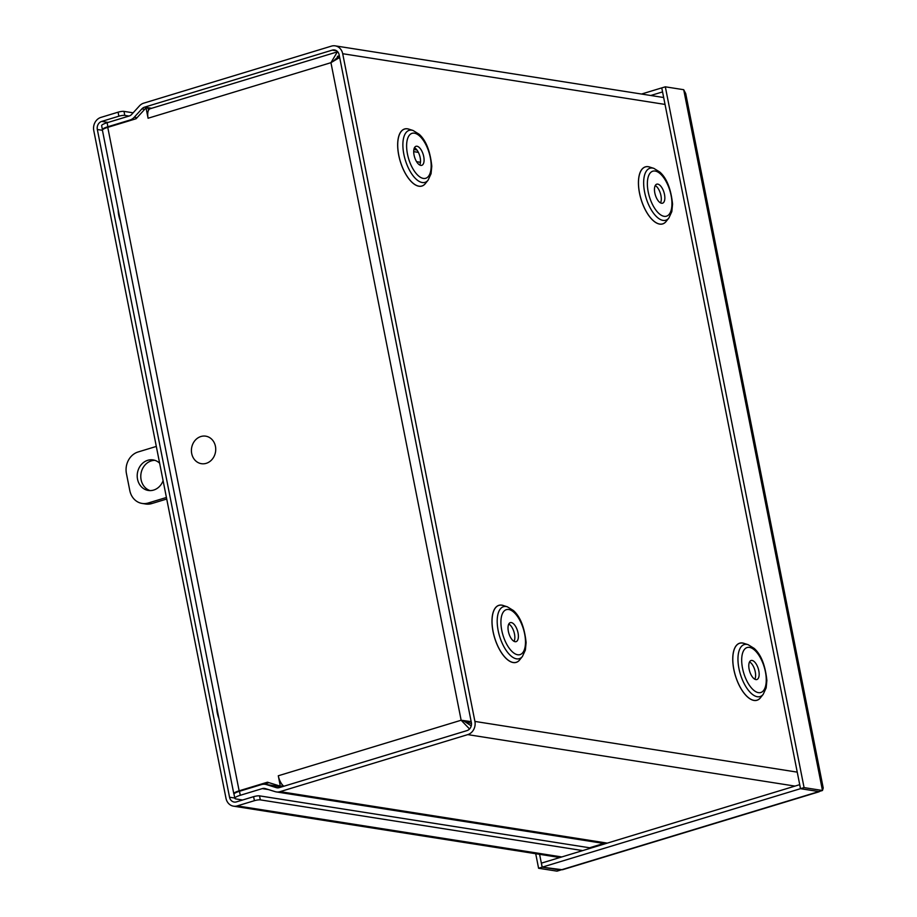 <?xml version="1.0" encoding="UTF-8"?>
<svg xmlns="http://www.w3.org/2000/svg" width="917" height="917" viewBox="0 0 917 917"><rect width="100%" height="100%" fill="white"/><g stroke="black" fill="none" stroke-linecap="round" stroke-linejoin="round"><path stroke-width="1.38" d="M102.509 129.905A11.038 2.109 -11.2 0 1 102.44 129.733A11.038 2.109 -11.2 0 1 107.897 126.741L129.905 120.058A10.798 9.399 -81.1 0 0 134.237 117.261L141.871 108.882A6.625 5.766 98.9 0 1 144.531 107.163L332.229 50.137A6.625 5.766 98.9 0 1 334.522 49.965A6.625 5.766 98.9 0 1 339.141 54.802L471.349 722.516A6.625 5.766 -81.1 0 1 466.971 730.608L279.272 787.634A6.625 5.766 -81.1 0 1 276.98 787.806A6.625 5.766 -81.1 0 1 276.269 787.634L277.691 787.863M107.897 126.741L107.106 122.729A11.038 2.109 168.8 0 0 101.649 125.721L102.44 129.733M107.106 122.729L129.114 116.035A6.625 5.766 -81.1 0 0 131.773 114.327L139.407 105.936A10.798 9.399 -81.1 0 1 143.74 103.151L331.438 46.125A10.798 9.399 -81.1 0 1 335.175 45.85A10.798 9.399 -81.1 0 1 342.694 53.713L474.914 721.427L797.24 772.137M281.485 786.958L266.366 784.585L276.269 787.634M266.366 784.585A10.798 9.399 -81.1 0 0 265.231 784.322A10.798 9.399 -81.1 0 0 261.494 784.585L239.475 791.279A11.038 2.109 168.8 0 0 234.018 794.271L234.821 798.283A11.038 2.109 -11.2 0 1 240.277 795.291L262.285 788.609A6.625 5.766 98.9 0 1 264.577 788.437A6.625 5.766 98.9 0 1 265.277 788.597L275.18 791.658A10.798 9.399 -81.1 0 0 276.326 791.921A10.798 9.399 -81.1 0 0 280.063 791.646L467.762 734.62A10.798 9.399 -81.1 0 0 474.914 721.427M242.638 800.002L236.231 798.994A11.038 2.109 -11.2 0 1 234.821 798.283M589.551 847.778L603.833 843.445M416.994 146.239A9.938 4.516 73.1 0 0 415.997 146.296A9.938 4.516 73.1 0 0 414.576 157.116A9.938 4.516 73.1 0 0 421.774 165.324A9.938 4.516 73.1 0 0 423.494 155.535A9.938 4.516 73.1 0 0 416.994 146.239M419.745 165.014A9.938 4.516 73.1 0 0 419.654 155.581A9.938 4.516 73.1 0 0 414.473 147.683M511.308 622.574A9.938 4.516 73.1 0 0 510.31 622.632A9.938 4.516 73.1 0 0 508.889 633.452A9.938 4.516 73.1 0 0 516.088 641.648A9.938 4.516 73.1 0 0 517.807 631.859A9.938 4.516 73.1 0 0 511.308 622.574M514.059 641.35A9.938 4.516 73.1 0 0 513.967 631.905A9.938 4.516 73.1 0 0 508.797 624.019M752.078 660.446A9.938 4.516 73.1 0 0 751.08 660.504A9.938 4.516 73.1 0 0 749.659 671.324A9.938 4.516 73.1 0 0 756.857 679.531A9.938 4.516 73.1 0 0 758.577 669.742A9.938 4.516 73.1 0 0 752.078 660.446M754.829 679.222A9.938 4.516 73.1 0 0 754.737 669.788A9.938 4.516 73.1 0 0 749.556 661.891M657.764 184.122A9.938 4.516 73.1 0 0 656.767 184.179A9.938 4.516 73.1 0 0 655.334 195A9.938 4.516 73.1 0 0 662.544 203.196A9.938 4.516 73.1 0 0 664.263 193.407A9.938 4.516 73.1 0 0 657.764 184.122M660.515 202.898A9.938 4.516 73.1 0 0 660.412 193.453A9.938 4.516 73.1 0 0 655.242 185.566M269.002 782.671L263.913 784.218M239.131 790.809A10.798 2.063 168.8 0 0 233.801 793.732L102.429 130.271A10.798 2.063 -11.2 0 1 107.759 127.348L239.131 790.809L267.466 782.201L280.338 786.178L278.287 775.771L461.148 720.235L469.538 728.981M471.178 721.633L461.148 720.235L330.945 62.677L148.095 118.236A10.798 4.906 -106.9 0 1 150.216 108.722L337.353 51.868L330.945 62.677L339.68 57.484M283.88 786.236A10.798 4.906 -106.9 0 1 278.298 775.782M148.084 118.247L146.032 107.839L136.094 118.74L107.759 127.348M146.032 107.839L148.061 108.16L148.497 110.361M281.932 784.287L282.367 786.488L280.338 786.178M333.719 60.797L339.324 55.685M463.177 720.544L461.148 720.235M464.002 720.785L471.487 723.662M338.877 57.897L339.634 57.255M463.211 720.59L471.246 725.874M804.071 787.6L822.469 790.488L818.915 791.566L800.518 788.677L804.071 787.6L665.318 86.817L683.704 89.706L685.721 93.58L823.225 788.012L822.469 790.488L683.704 89.706M800.518 788.677L661.765 87.894L665.318 86.817M818.847 791.554L800.461 788.689L799.727 784.688M538.588 868.261L556.986 871.15L560.539 870.073L542.142 867.173L538.588 868.261L535.711 853.704M819.168 791.761L562.453 869.752L542.211 867.161L800.461 788.689M542.211 867.161L541.408 863.138L799.67 784.677M539.597 854.323L542.142 867.173M661.765 87.917L662.555 91.941M662.498 91.929L650.749 95.494M661.696 87.906L641.51 94.038M133.148 112.814L123.99 111.381A4.413 0.848 168.8 0 0 118.075 112.183L100.927 117.399A10.798 9.399 -81.1 0 0 93.775 130.592L225.983 798.294A10.798 9.399 -81.1 0 0 233.514 806.169A10.798 9.399 -81.1 0 0 237.251 805.894L254.41 800.69A4.413 0.848 -11.2 0 1 260.325 799.876L582.708 850.598M260.325 799.876L259.522 795.864A4.413 0.848 168.8 0 0 253.608 796.667L236.448 801.882A6.625 5.766 98.9 0 1 234.156 802.054A6.625 5.766 98.9 0 1 229.537 797.217L97.328 129.503A6.625 5.766 -81.1 0 1 101.718 121.411L108.114 122.419M118.075 112.183L118.878 116.195L101.718 121.411M259.522 795.864L591.144 848.03M118.878 116.195A4.413 0.848 -11.2 0 1 124.792 115.393L123.99 111.381M129.045 116.058L124.792 115.393M118.167 209.764A16.013 7.267 73.1 0 0 120.379 220.963M216.699 707.362A16.013 7.267 73.1 0 0 218.911 718.561M156.314 446.43L138.123 451.966A17.664 15.371 98.9 0 0 126.431 473.55L129.801 490.561A17.664 15.371 98.9 0 0 142.112 503.433L145.688 504.006A17.664 15.371 -81.1 0 0 151.809 503.559L166.734 499.02M151.809 503.559L148.233 502.997L166.424 497.472M163.1 480.703A15.463 13.457 98.9 0 1 148.302 490.457A15.463 13.457 98.9 0 1 137.206 476.164A15.463 13.457 98.9 0 1 147.763 460.3A15.463 13.457 98.9 0 1 153.116 459.921A15.463 13.457 98.9 0 1 159.638 463.2M154.881 460.334A15.463 13.457 -81.1 0 0 151.339 460.873A15.463 13.457 -81.1 0 0 140.794 475.694A15.463 13.457 -81.1 0 0 150.113 490.606M148.233 502.997A17.664 15.371 98.9 0 1 142.112 503.433M206.222 463.337A13.927 12.116 98.9 0 1 191.962 446.35A13.927 12.116 98.9 0 1 212.526 440.103A13.927 12.116 98.9 0 1 206.222 463.337M240.277 795.291L239.475 791.279M268.417 789.571L262.285 788.609M425.832 182.964A29.814 13.537 -106.9 0 1 400.901 163.364A29.814 13.537 -106.9 0 1 407.561 128.816A29.814 13.537 -106.9 0 1 409.555 129.389M413.005 130.455L408.81 129.148A29.757 13.503 73.1 0 0 407.595 128.873A29.757 13.503 73.1 0 0 400.706 162.607A29.757 13.503 73.1 0 0 425.339 183.572L428.101 180.156L431.059 173.714L431.792 166.218C430.176 150.961 425.947 140.29 419.092 134.203L413.005 130.455A27.178 12.334 73.1 0 0 411.905 130.191A27.178 12.334 73.1 0 0 405.612 161.014A27.178 12.334 73.1 0 0 428.101 180.156M414.404 133.183A23.498 10.672 73.1 0 0 411.229 165.564A23.498 10.672 73.1 0 0 431.036 168.682A23.498 10.672 73.1 0 0 414.404 133.183M665.031 104.423L342.694 53.713M520.145 659.289A29.814 13.537 -106.9 0 1 495.214 639.699A29.814 13.537 -106.9 0 1 501.874 605.151A29.814 13.537 -106.9 0 1 503.869 605.713M666.602 220.837A29.814 13.537 -106.9 0 1 641.671 201.247A29.814 13.537 -106.9 0 1 648.319 166.699A29.814 13.537 -106.9 0 1 650.325 167.261M760.915 697.172A29.814 13.537 -106.9 0 1 735.984 677.571A29.814 13.537 -106.9 0 1 742.644 643.023A29.814 13.537 -106.9 0 1 744.638 643.596M507.319 606.79L503.124 605.484A29.757 13.503 73.1 0 0 501.908 605.197A29.757 13.503 73.1 0 0 495.031 638.943A29.757 13.503 73.1 0 0 519.652 659.896L522.415 656.48L525.384 650.05L526.106 642.542C524.49 627.297 520.26 616.625 513.405 610.527L507.319 606.79A27.178 12.334 73.1 0 0 506.218 606.527A27.178 12.334 73.1 0 0 499.925 637.338A27.178 12.334 73.1 0 0 522.415 656.48M508.729 609.507A23.498 10.672 73.1 0 0 505.542 641.9A23.498 10.672 73.1 0 0 525.349 645.018A23.498 10.672 73.1 0 0 508.729 609.507M748.089 644.662L743.893 643.356A29.757 13.503 73.1 0 0 742.678 643.081A29.757 13.503 73.1 0 0 735.789 676.815A29.757 13.503 73.1 0 0 760.422 697.78L763.185 694.364L766.142 687.922L766.876 680.425C765.259 665.169 761.03 654.497 754.175 648.411L748.089 644.662A27.178 12.334 73.1 0 0 746.988 644.399A27.178 12.334 73.1 0 0 740.695 675.221A27.178 12.334 73.1 0 0 763.185 694.364M749.487 647.391A23.498 10.672 73.1 0 0 746.3 679.772A23.498 10.672 73.1 0 0 766.119 682.89A23.498 10.672 73.1 0 0 749.487 647.391M653.775 168.327L649.568 167.032A29.757 13.503 73.1 0 0 648.365 166.745A29.757 13.503 73.1 0 0 641.476 200.491A29.757 13.503 73.1 0 0 666.109 221.444L668.871 218.028L671.829 211.598L672.562 204.09C670.946 188.845 666.705 178.173 659.85 172.075L653.775 168.327A27.178 12.334 73.1 0 0 652.663 168.075A27.178 12.334 73.1 0 0 646.382 198.886A27.178 12.334 73.1 0 0 668.871 218.028M655.174 171.055A23.498 10.672 73.1 0 0 651.987 203.448A23.498 10.672 73.1 0 0 671.806 206.554A23.498 10.672 73.1 0 0 655.174 171.055M131.142 120.253L129.905 120.058M134.237 117.261L137.046 117.708M416.582 161.679L420.479 162.298M418.393 152.382L413.693 151.637M144.691 109.318L141.871 108.882M144.531 107.163L151.66 108.286M413.865 149.54L416.971 150.021M280.063 791.646L607.283 843.124M336.654 50.836L332.229 50.137M794.993 786.098L467.762 734.62M339.336 55.777L337.364 56.384M558.155 858.06L557.995 857.212M560.596 870.05L818.847 791.589M253.608 796.667L254.41 800.69M102.429 130.306L97.328 129.503M237.251 805.894L561.789 856.948M229.537 797.217L234.763 798.042M281.668 786.901L265.231 784.322M276.326 791.921L605.426 843.697M663.667 97.523L335.175 45.85M559.92 857.521L233.514 806.169"/></g></svg>
